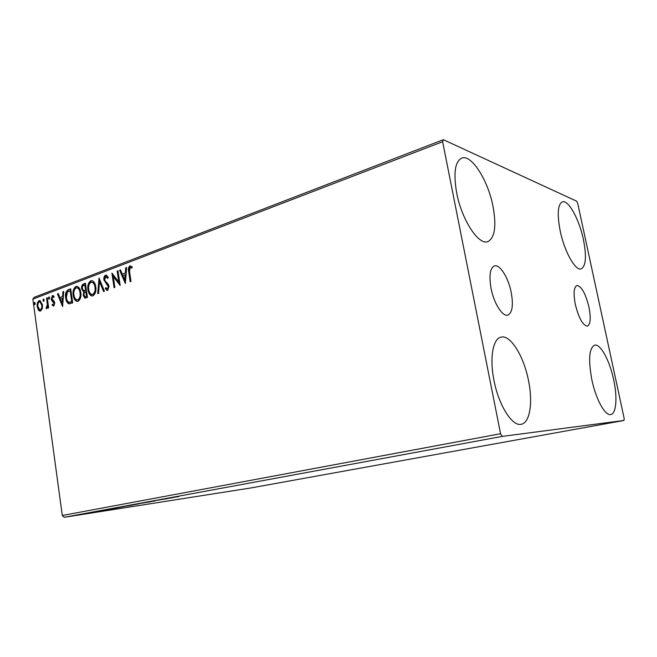 <?xml version="1.0" encoding="UTF-8"?>
<svg xmlns="http://www.w3.org/2000/svg" width="657" height="657" viewBox="0 0 657 657"><rect width="100%" height="100%" fill="white"/><g stroke="black" fill="none" stroke-linecap="round" stroke-linejoin="round"><path stroke-width="0.99" d="M491.075 288.505C493.924 303.435 502.589 316.978 507.812 315.114C512.353 312.806 513.487 305.209 511.212 292.324C508.387 277.681 499.821 263.966 494.409 265.913C489.999 268.122 488.89 275.653 491.075 288.505M575.327 304.462C578.833 318.284 582.849 325.502 587.374 326.127C590.512 324.369 591.037 318.004 588.951 307.041C585.502 293.351 581.478 286.173 576.879 285.516C573.807 287.183 573.29 293.498 575.327 304.462M583.391 239.444C586.685 256.296 585.962 266.101 581.215 268.861C575.491 271.218 564.42 251.664 560.191 230.927C557.021 214.125 557.736 204.434 562.318 201.863C568.346 199.457 579.244 219.331 583.391 239.444M528.45 380.272C533.065 402.117 530.043 422.903 521.247 424.266C512.337 426.722 498.745 405.533 494.007 380.551C489.416 358.229 492.898 338.642 500.971 337.164C510.382 334.405 523.728 356.012 528.45 380.272M492.98 206.241C496.585 226.049 494.861 237.834 487.806 241.604C478.682 245.595 461.723 219.89 456.672 192.903C453.305 173.292 454.964 161.704 461.657 158.132C471.422 153.902 488.036 180.297 492.98 206.241M613.622 379.59C617.531 397.214 616.381 413.77 610.78 414.534C605.196 416.136 595.866 399.341 591.842 379.762C588.179 359.634 589.107 348.103 594.626 345.18C600.449 343.488 609.639 360.504 613.622 379.59M82.322 514.234L72.508 515.876L82.322 514.234M82.026 514.103L90.034 512.846L82.026 514.103M95.462 511.844L86.839 513.224L95.454 511.811M104.397 509.972L117.619 507.836L104.397 509.972M122.342 506.654L133.116 504.978L122.342 506.654M136.779 503.993L150.962 501.693L136.779 503.993M155.996 500.445L167.469 498.647L155.996 500.445M171.879 497.62L178.868 496.544L171.879 497.62M502.252 436.396L623.994 420.464L624.15 418.337L577.725 203.415L576.641 201.182L443.335 139.695L442.637 141.723L500.568 433.727L502.252 436.396L64.172 517.305L251.105 487.913L623.994 420.464M172.931 497.636L158.583 499.961L172.931 497.636M143.423 502.753L155.241 500.88L143.423 502.753M137.559 504.001L126.587 505.915L137.559 504.001M121.783 506.917L110.934 508.805L121.783 506.917M107.034 509.791L92.785 512.115L107.034 509.791M85.221 513.528L83.48 513.831L85.221 513.528M79.39 514.603L77.649 514.907L79.39 514.603M69.995 516.345L68.279 516.64L69.995 516.345M442.637 141.723L32.85 299.132L34.189 297.325L443.335 139.695M42.245 308.634L40.545 311.016L39.675 311.073L38.41 310.079L37.235 306.778C36.833 303.953 37.465 301.908 39.133 300.643L40.036 300.577L42.45 304.815L42.245 308.634M47.271 297.736L48.659 307.821L47.936 308.084L47.731 306.597L46.433 308.741L46.31 307.386L47.378 304.889L46.548 298.007L47.271 297.736M53.718 306.129L52.117 305.209L52.42 304.183L53.504 304.897L54.014 303.271L51.722 300.569L51.271 299.099L52.396 295.593L53.077 295.568L54.088 296.397L53.8 297.498L52.65 296.808L51.985 298.771L54.285 301.473L54.736 302.951L53.718 306.129L52.117 305.209M68.435 289.68L70.701 288.817L72.689 302.893L68.813 303.789C67.014 302.778 65.971 300.824 65.675 297.917C65.002 293.925 65.922 291.182 68.435 289.68L70.742 289.113M85.402 283.224L87.455 297.465L84.819 298.122L83.225 295.313L83.726 291.938L81.632 288.899C81.312 286.559 81.903 284.924 83.406 283.988L85.402 283.224M99.043 278.034L104.447 291.215L103.584 291.536L99.478 281.533L98.575 293.375L97.721 293.687L99.043 278.034M117.176 271.136L117.989 270.824L120.165 285.434L113.275 276.523L114.876 287.38L114.072 287.676L111.92 273.131L118.794 281.993L117.176 271.136L118.038 271.127M129.544 271.637L131.014 281.451L130.185 281.754L128.69 271.801C127.959 269.263 128.361 267.292 129.889 265.904L132.18 266.824L131.934 268.122L130.119 267.407L129.544 271.637M32.85 299.132L62.292 515.49L500.568 433.727M125.364 283.528L119.623 270.208L120.51 269.871L122.301 274.141L125.298 273.016L125.701 267.892L126.596 267.555L125.364 283.528M105.522 275.176L106.418 275.16L108.315 277.451L107.773 278.437L105.793 276.638L104.709 279.636L105.177 280.958L108.323 284.284L109.062 286.345L107.699 290.41L106.976 290.435L105.334 288.702L105.826 287.577L107.493 288.924L108.274 286.698L103.913 279.915C103.609 277.747 104.143 276.17 105.522 275.176L106.467 275.176M95.75 286.781C96.39 290.854 95.47 293.868 92.99 295.814L91.495 295.888C89.524 294.853 88.35 292.808 87.972 289.762C87.34 285.721 88.268 282.732 90.756 280.802L92.267 280.744C94.197 281.771 95.355 283.791 95.75 286.781M80.786 292.381C81.411 296.406 80.515 299.378 78.093 301.292L76.688 301.366C74.734 300.364 73.576 298.335 73.198 295.289C72.59 291.297 73.494 288.349 75.916 286.452L77.337 286.386C79.251 287.388 80.4 289.384 80.786 292.381M62.604 306.605L57.455 293.86L58.251 293.556L59.861 297.646L62.563 296.627L62.924 291.782L63.729 291.47L62.604 306.605M49.694 297.835L49.037 299.231L48.487 298.294L48.93 296.915L49.694 297.835M44.167 299.937L43.518 301.317L42.976 300.389L43.411 299.017L44.167 299.937M35.273 303.312L34.64 304.684L34.098 303.756L34.525 302.401L35.273 303.312M64.172 517.305L62.292 515.49M130.768 281.541L129.314 271.883C128.583 269.345 128.986 267.374 130.513 265.986L129.889 265.904M131.991 267.826L130.702 267.415M125.43 282.641L120.247 270.282L119.623 270.208M125.298 273.016L122.301 274.141M125.93 273.09L126.325 267.974L125.701 267.892M124.764 280.005L125.388 280.079L125.799 274.725L122.875 275.513L124.764 280.005L125.175 274.651M120.075 284.842L113.899 276.597L113.275 276.523M114.655 287.462L112.634 273.772M117.808 271.21L119.418 282.067L118.794 281.993M108.076 277.895L106.615 276.671M107.51 290.46L105.334 288.702M105.966 288.768L106.22 288.185M108.118 288.99L108.898 286.764L108.274 286.698M108.898 286.764L108.142 285.072L107.51 285.007M108.142 285.072L106.311 283.931M106.943 283.996L104.537 279.989L103.913 279.915M104.537 279.989C104.241 277.821 104.775 276.244 106.147 275.258M104.11 291.338L100.11 281.598L99.478 281.533M98.378 293.449L99.47 279.085M92.251 295.978L92.128 295.946C90.157 294.911 88.982 292.874 88.605 289.827L87.972 289.762M88.605 289.827C87.972 285.787 88.9 282.806 91.389 280.876L90.756 280.802M91.389 280.876L92.161 280.711M92.3 294.459L93.376 294.418C95.38 292.841 96.119 290.419 95.602 287.15C95.29 284.727 94.353 283.101 92.785 282.28L90.995 282.255C88.974 283.808 88.227 286.214 88.744 289.482C89.056 291.963 90.025 293.605 91.643 294.393L92.744 294.361C94.748 292.776 95.487 290.353 94.969 287.084C94.657 284.653 93.721 283.027 92.152 282.206L92.785 282.28M93.376 294.418L92.744 294.361M95.602 287.15L94.969 287.084M85.369 298.155L83.858 295.371L83.225 295.313M83.858 295.371L84.359 292.004L83.726 291.938M84.359 292.004L82.265 288.965L81.632 288.899M82.265 288.965C81.944 286.624 82.536 284.99 84.039 284.054L83.406 283.988M84.039 284.054L85.443 283.52M83.965 290.698L86.239 290.328L85.476 285.039L83.965 285.31C82.741 285.746 82.224 286.846 82.396 288.612L83.677 290.64L85.599 290.263L84.843 284.974M85.246 296.685L87.102 296.348L86.445 291.782L85.418 291.872C84.268 292.291 83.792 293.334 83.989 295.001L84.925 296.652L86.469 296.291L85.812 291.724M86.305 296.644L85.673 296.586M87.102 296.348L86.469 296.291M86.239 290.328L85.599 290.263M77.411 301.44L77.321 301.423C75.374 300.413 74.208 298.393 73.839 295.354L73.198 295.289M73.839 295.354C73.223 291.355 74.126 288.415 76.549 286.518L75.916 286.452M76.549 286.518L77.263 286.362M77.419 299.945L78.487 299.904C80.441 298.352 81.164 295.962 80.655 292.735C80.351 290.312 79.423 288.694 77.871 287.897L76.146 287.889C74.184 289.409 73.453 291.782 73.954 295.009C74.266 297.506 75.227 299.14 76.844 299.896L77.855 299.847C79.801 298.303 80.524 295.905 80.023 292.677C79.719 290.246 78.783 288.637 77.23 287.832L77.871 287.897M78.487 299.904L77.855 299.847M80.655 292.735L80.023 292.677M69.511 303.854L68.813 303.789M69.453 303.838C67.655 302.836 66.612 300.881 66.316 297.966L65.675 297.917M66.316 297.966C65.643 293.983 66.562 291.24 69.067 289.745M69.658 302.368L72.369 301.777L70.792 290.608L67.392 291.963L66.423 297.637C66.661 299.986 67.507 301.547 68.969 302.294L71.736 301.727L70.151 290.542M72.369 301.777L71.736 301.727M62.678 305.587L58.095 293.917L57.455 293.86M62.563 296.627L59.861 297.646M63.195 296.685L63.557 291.839L62.924 291.782M62.07 303.255L62.711 303.304L63.08 298.237L60.378 298.951L62.07 303.255L62.448 298.179M52.757 305.259L52.913 304.733M54.137 304.955L54.654 303.329L54.014 303.271M54.654 303.329L53.71 302.417M54.35 302.475L51.722 300.569M52.363 300.627L51.903 299.157L51.271 299.099M51.903 299.157L53.036 295.65L52.396 295.593M53.931 296.997L53.439 296.833M49.423 299.099L48.487 298.294M49.127 298.352L49.398 297.087M48.544 307.862L48.372 306.647L47.731 306.597M46.819 308.675L46.113 308.585M46.754 308.634L46.943 307.484M47.854 306.614L48.018 304.947L47.378 304.889M48.018 304.947L47.189 298.064L46.548 298.007M43.904 301.185L42.976 300.389M43.617 300.438L43.879 299.19M40.233 311.098L38.41 310.079M39.05 310.12L37.876 306.827L37.235 306.778M37.876 306.827C37.474 304.002 38.106 301.965 39.773 300.701L39.133 300.643M40.118 309.841L41.021 309.825C42.245 308.806 42.697 307.246 42.377 305.127L40.085 301.883M37.942 306.499L39.806 309.825L40.381 309.784C41.605 308.765 42.056 307.197 41.736 305.078L39.929 301.834L39.297 301.875C38.073 302.861 37.621 304.405 37.942 306.499M41.021 309.825L40.381 309.784M42.377 305.127L41.736 305.078M35.018 304.544L34.098 303.756M34.739 303.805L34.993 302.573M165.572 498.811L170.327 498.039L165.564 498.778M130.217 505.356L138.98 503.829L130.217 505.356M130.373 505.455L126.44 506.095L130.373 505.455M126.267 506.079L120.724 507.007L126.267 506.079M114.63 508.239L123.286 506.728L114.63 508.239M115.731 508.157L104.307 510.046L115.731 508.157M99.642 510.974L104.373 510.21L99.634 510.949M75.465 515.417L81.172 514.431L75.465 515.417M129.314 271.883L128.69 271.801M85.845 290.468L85.213 290.41M71.876 301.965L71.243 301.908M53.48 301.703L52.839 301.645M47.657 301.448L47.017 301.391M106.303 276.63L106.935 276.704M106.976 290.435L107.428 290.476M91.495 295.888L92.128 295.946M84.819 298.122L85.262 298.163M83.546 291.889L84.178 291.954M76.688 301.366L77.321 301.423M53.389 304.922L53.874 304.963M52.995 296.792L53.636 296.849M46.598 307.46L47.123 307.501M39.675 311.073L40.159 311.114M39.929 301.834L40.57 301.883"/></g></svg>
